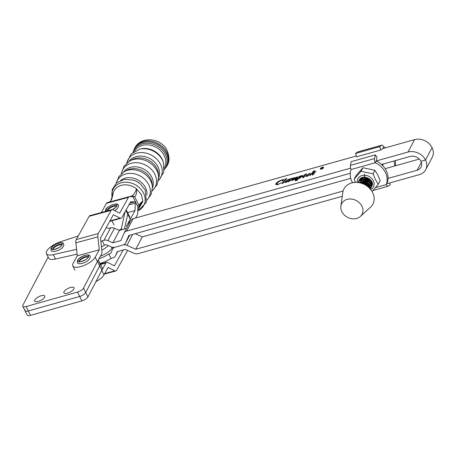 <?xml version="1.0" encoding="UTF-8"?>
<svg xmlns="http://www.w3.org/2000/svg" width="455" height="455" viewBox="0 0 455 455"><rect width="100%" height="100%" fill="white"/><g stroke="black" fill="none" stroke-linecap="round" stroke-linejoin="round"><path stroke-width="0.68" d="M112.556 247.298L112.044 248.129A12.018 4.465 153.4 0 1 100.441 256.137M129.504 220.567L128.629 224.525M129.846 217.126L127.639 212.724A12.018 4.465 153.4 0 1 127.758 214.106L124.454 229.001L127.758 214.106L125.881 210.358M108.335 245.592A12.018 4.465 153.4 0 1 101.823 250.176A12.018 4.465 153.4 0 0 108.335 245.592M383.696 146.794L382.763 148.569L380.835 149.996L356.692 156.776L355.514 153.483L379.658 146.703L381.58 145.276A3.532 1.513 -105.7 0 1 381.802 145.162A3.532 1.513 -105.7 0 1 383.696 146.794A19.127 15.76 27.8 0 1 385.533 147.79M380.835 149.996L379.658 146.703M383.059 164.062A7.155 5.898 27.8 0 1 382.746 165.665M393.922 161.013A19.127 15.76 27.8 0 1 394.599 166.007M395.219 160.649A19.127 15.76 27.8 0 1 395.395 165.779M381.802 145.162L357.658 151.947A3.532 1.513 74.3 0 0 357.437 152.055L355.514 153.483M352.579 182.722A19.127 15.76 -152.2 0 1 351.146 169.516A3.532 1.513 74.3 0 1 350.418 165.37L351.197 161.661L375.347 154.882L377.007 157.259L376.222 160.962L408.016 152.033A13.61 11.216 -152.2 0 1 425.516 160.001L432.051 147.608L425.516 160.012A13.61 11.216 27.8 0 1 425.715 169.687A13.61 11.216 27.8 0 1 419.334 174.635L386.642 183.82M389.656 182.973L390.271 184.69L388.348 186.112A3.532 1.513 -105.7 0 1 388.126 186.226A3.532 1.513 -105.7 0 1 386.238 184.594L387.171 182.819A19.127 15.76 -152.2 0 0 376.222 160.962L375.29 162.731A3.532 1.513 -105.7 0 1 374.562 158.585L375.347 154.882M375.546 187.596L386.238 184.594A19.127 15.76 -152.2 0 0 375.29 162.731L351.146 169.516M382.627 165.54L382.888 164.113M382.695 164.164L382.564 165.478M382.234 165.148L382.154 164.318M381.899 164.386L382.001 164.926M371.593 186.493C376.018 180.646 363.204 173.156 359.399 179.725L358.847 180.817M370.802 187.926L370.933 187.739C375.358 181.892 362.544 174.407 358.739 180.971L359.205 180.089C363.01 173.52 375.824 181.005 371.405 186.851L371.843 186.078M370.268 189.001L370.279 188.984C374.698 183.137 361.89 175.653 358.085 182.222L358.551 181.335C362.356 174.765 375.165 182.256 370.745 188.103L371.183 187.323M357.892 182.586C361.697 176.017 374.505 183.501 370.086 189.348M370.524 188.575L370.285 189.024M370.216 188.944L370.074 185.919L365.064 181.312L358.216 182.535M358.426 182.563L364.876 181.676L369.881 186.283L370.125 188.842M369.693 188.37L369.414 187.164L364.409 182.563L359.251 182.7M359.78 182.808L364.216 182.927L369.375 188.051M367.805 186.647L363.75 183.809L362.055 183.456M366.207 177.751L369.852 179.714M369.488 180.032L366.241 178.314M368.829 181.278L365.581 179.566M370.615 188.285L370.279 188.677M358.739 180.971L358.381 181.602M346.596 216.802A11.489 9.464 27.8 0 1 340.88 206.183A11.489 9.464 27.8 0 1 357.158 201.047A11.489 9.464 27.8 0 1 360.354 216.455A11.489 9.464 27.8 0 1 346.596 216.802M340.88 206.183L342.763 192.63A16.346 13.474 27.8 0 1 365.934 185.321A16.346 13.474 27.8 0 1 370.472 207.247L360.354 216.455M364.421 174.185L364.529 176.239L366.958 179.469M362.493 182.569L364.125 184.32M365.61 185.128L368.067 185.504M363.067 177.66L361.879 178.724M370.7 184.576L370.956 183.183M370.797 182.176L366.895 178.485L363.465 178.44M362.408 178.912L361.219 179.97M370.04 185.828L370.296 184.434M370.137 183.422L366.235 179.731L362.811 179.691M361.753 180.157L360.559 181.221M369.38 187.073L369.636 185.68M369.477 184.673L365.575 180.982L362.152 180.936M361.094 181.408L359.899 182.466M368.931 187.619L368.977 186.931M368.817 185.919L364.916 182.227L361.492 182.188M368.055 186.851L364.262 183.473L361.509 183.274M125.097 211.768L121.383 228.518A2.298 0.853 153.4 0 1 121.263 228.791A2.298 0.853 153.4 0 1 119.125 230.293M126.183 209.812L127.639 212.724A12.018 4.465 153.4 0 1 127.758 214.106L129.965 218.508M64.041 291.718A5.653 2.099 153.4 0 1 69.245 287.907A5.653 2.099 153.4 0 1 74.023 287.793A5.653 2.099 153.4 0 1 73.892 288.936A5.653 2.099 153.4 0 1 68.688 292.747A5.653 2.099 153.4 0 1 63.91 292.861A5.653 2.099 153.4 0 1 64.041 291.718M34.807 299.959A5.653 2.099 153.4 0 1 40.012 296.148A5.653 2.099 153.4 0 1 44.783 296.04A5.653 2.099 153.4 0 1 44.653 297.183A5.653 2.099 153.4 0 1 39.448 300.994A5.653 2.099 153.4 0 1 34.671 301.102A5.653 2.099 153.4 0 1 34.807 299.959M98.894 262.359A12.723 4.726 153.4 0 1 99.963 263.32A12.723 4.726 153.4 0 1 99.662 265.891L85.711 292.514A5.301 1.968 153.4 0 1 79.705 296.467L77.498 292.064L26.1 306.562A5.301 1.968 -26.6 0 1 22.75 306.283A5.301 1.968 -26.6 0 1 22.875 305.208L48.116 257.058M77.498 292.064A5.301 1.968 -26.6 0 0 83.504 288.112L87.912 296.916A5.301 1.968 153.4 0 1 81.906 300.869L30.508 315.366A5.301 1.968 153.4 0 1 27.158 315.087L24.957 310.685A5.301 1.968 -26.6 0 0 28.301 310.964A5.301 1.968 153.4 0 1 24.957 310.685A5.301 1.968 -26.6 0 1 25.076 309.61M97.41 261.585L83.504 288.112M81.906 300.869L79.705 296.467L28.301 310.964L30.508 315.366M98.297 259.993L102.165 267.722A12.723 4.726 153.4 0 1 101.869 270.293L87.912 296.916M99.963 263.32A12.723 4.726 153.4 0 1 99.662 265.891L85.711 292.514A5.301 1.968 -26.6 0 1 79.705 296.467L28.301 310.964L26.1 306.562M378.298 184.247L380.175 180.68L377.815 174.987L374.943 170.272L373.06 173.833L375.421 179.526L378.298 184.247L372.127 191.436M369.659 182.336L369.323 182.347M367.776 182.171L365.12 180.857M363.972 179.708L363.397 178.826M370.131 180.055L369.483 179.327M363.414 177.604L360.804 179.156M363.255 180.038L363.898 181.033M365.393 182.398L366.611 183.035M368.561 183.484L368.948 183.496M362.993 181.949L363.244 182.279M364.734 183.644L365.951 184.286M367.902 184.736L368.288 184.747M362.339 183.2L362.584 183.53M367.242 185.981L367.634 185.993M369.881 185.43L370.228 185.213M367.282 185.504L366.622 185.401M363.426 183.712L362.959 183.217M371.257 183.069A5.568 4.59 -152.2 0 0 370.728 180.993M361.748 180.971L361.606 180.248M361.577 179.873L361.577 179.56M362.408 177.956L361.509 178.843M370.706 189.525A8.759 7.217 -152.2 0 0 373.271 180.652A8.759 7.217 -152.2 0 0 363.329 175.283A8.759 7.217 -152.2 0 0 357.26 182.438M355.389 182.392L354.166 179.179L360.997 171.302L373.06 173.833M374.943 170.272L362.874 167.741L360.997 171.302M362.874 167.741L356.043 175.619L354.166 179.179M371.422 181.562A6.45 5.318 27.8 0 1 371.695 184.986M371.507 185.509A6.45 5.318 27.8 0 1 371.041 186.334M88.697 256.563A6.006 2.229 -26.6 0 0 84.107 255.693A6.006 2.229 -26.6 0 0 77.89 260.345A6.006 2.229 -26.6 0 0 82.486 261.221A6.006 2.229 -26.6 0 0 88.697 256.563M79.341 261.659A5.124 1.905 153.4 0 1 79.386 261.46A5.124 1.905 153.4 0 1 83.339 258.053A5.124 1.905 153.4 0 1 88.23 257.206M115.473 255.733A5.301 4.368 27.8 0 1 115.365 255.96L117.714 251.507L115.473 255.733L117.282 251.626L125.279 249.38L134.083 253.327A5.301 4.368 27.8 0 0 137.962 253.685L342.257 196.287M98.98 258.758A17.142 6.364 -26.6 0 0 108.853 253.998L110.673 253.486L112.476 249.386A5.306 4.374 27.8 0 1 112.59 249.152A5.306 4.374 27.8 0 1 115.075 247.219L123.072 244.972A5.306 4.374 27.8 0 1 126.951 245.33L135.755 249.283L343.104 191.032M350.754 178.32L142.29 236.89L135.755 249.283M142.29 236.89L135.186 233.699M388.058 178.4L417.127 170.233A8.304 6.848 -152.2 0 0 421.023 167.213A8.304 6.848 -152.2 0 0 420.903 161.309L425.516 160.012M419.288 159.068L385.146 168.663M382.763 148.569L414.55 139.634A13.61 11.216 27.8 0 1 432.051 147.608L432.045 147.619A13.61 11.216 -152.2 0 1 432.25 157.293L425.715 169.687M115.365 255.96A5.301 4.368 27.8 0 1 112.88 257.888L111.054 258.4A17.142 6.364 153.4 0 1 100.06 263.519M108.853 253.998L111.054 258.4M323.374 167.793A1.627 0.603 -26.6 0 0 323.414 167.457A1.627 0.603 -26.6 0 0 322.038 167.491A1.627 0.603 -26.6 0 0 320.542 168.583A1.627 0.603 -26.6 0 0 320.502 168.919A1.627 0.603 -26.6 0 0 321.873 168.885A1.627 0.603 -26.6 0 0 323.374 167.793M320.365 168.634A1.831 0.677 -26.6 0 0 320.32 169.01A1.831 0.677 -26.6 0 0 321.867 168.97A1.831 0.677 -26.6 0 0 323.55 167.741A1.831 0.677 -26.6 0 0 323.596 167.366A1.831 0.677 -26.6 0 0 322.049 167.406A1.831 0.677 -26.6 0 0 320.365 168.634M76.571 249.329L53.32 254.646A12.723 4.726 153.4 0 1 46.427 253.68A12.723 4.726 153.4 0 1 46.728 251.092A12.723 4.726 153.4 0 1 60.009 241.963L78.249 235.94M312.466 174.8L312.517 173.622L309.855 175.556L313.717 171.268L312.96 171.387L314.854 170.619L311.914 173.856L314.183 172.417L313.876 172.212L316.1 171.586L313.222 173.19L313.171 174.316L314.519 173.696L312.448 174.777M314.428 172.451L313.939 172.286M313.91 171.654L313.387 171.239M306.425 173.645L305.845 174.464L306.528 174.419L305.675 174.657L303.451 177.12L304.685 176.529L302.689 177.382L304.878 174.879L304.213 174.976L306.482 173.764M291.405 178.616L293.105 177.996L291.791 179.492L294.755 177.535L295.17 177.706L294.055 178.974L296.381 177.245L297.707 177.04L295.739 179.219L296.91 178.684L295.147 179.736L294.851 179.623L296.768 177.251L292.77 180.356L292.076 180.55L294.192 177.979L289.67 181.226L291.985 178.667L291.445 178.69M294.362 178.229L294.976 177.973L294.755 177.535L295.17 177.706M296.603 177.689L297.57 177.245L297.354 176.807L297.707 177.04M297.104 177.757L296.899 177.251M294.51 178.479L294.192 177.979M292.178 179.054L291.706 178.599M284.938 179.162L286.695 178.525L282.771 182.859L284.034 182.307L281.895 183.257L285.558 179.196L284.978 179.236M285.746 179.571L285.245 179.151M356.401 155.974L133.178 218.684L126.638 231.077L350.623 168.151M282.618 180.834L281.491 180.225L277.868 182.37L276.782 184.195L278.306 184.275L281.173 182.904L277.846 184.594L275.764 184.508L275.849 183.837C276.941 182.233 278.852 180.976 281.588 180.055L283.823 179.429L282.549 180.919L282.555 180.254L282.777 180.692M289.915 178.991L290.711 178.673L288.282 181.357L289.278 180.891L287.793 181.801L287.537 181.67L288.1 180.982L285.45 182.461L284.802 182.074L287.6 179.753L289.915 178.991L290.097 179.35M284.75 182.398L285.774 181.636M289.539 179.225L289.744 179.736M296.91 180.004L297.468 180.117L295.147 180.771L299.174 176.904L299.447 176.574L298.889 176.517L300.613 175.892L299.902 176.676L302.228 175.437L302.985 175.852L298.804 178.707L297.957 178.826L296.91 180.004L297.121 180.527M303.041 175.516L302.985 175.852M299.396 177.348L299.669 177.018L299.225 176.5M306.664 175.704L307.387 176.011L309.286 175.169L306.733 176.477L305.766 176.017L309.679 173.344L310.458 173.486L306.789 175.476L306.886 176.432M305.714 176.398L306.727 175.596M101.459 246.94A17.142 6.364 -26.6 0 0 104.434 245.182L106.26 244.671L111.219 246.872A5.306 4.374 -152.2 0 0 115.075 247.219L123.072 244.972A5.306 4.374 -152.2 0 0 125.563 243.044A5.306 4.374 -152.2 0 0 125.682 242.794L128.845 235.48L350.293 173.27M46.427 253.68L48.634 258.082A12.723 4.726 -26.6 0 0 55.527 259.043L77.105 254.112M381.529 164.494L410.217 156.435A8.304 6.848 27.8 0 1 420.898 161.298L425.516 160.001M126.638 231.077A5.301 4.368 -152.2 0 0 124.152 233.005L130.693 220.612A5.301 4.368 27.8 0 1 133.178 218.684M124.152 233.005A5.301 4.368 -152.2 0 0 124.033 233.256L120.865 240.57L112.868 242.816L107.903 240.615A5.301 4.368 -152.2 0 0 104.053 240.268L102.233 240.78A17.142 6.364 153.4 0 1 100.868 241.628M106.043 227.932A17.142 6.364 153.4 0 1 108.768 228.387L110.593 227.875A5.301 4.368 27.8 0 1 114.438 228.222L119.409 230.423L126.581 228.404M119.409 230.423L112.868 242.816M104.434 245.182L102.233 240.78M276.782 184.195L277.123 184.758M275.94 184.69L275.849 183.837M276.071 184.275L277.578 182.66M282.595 180.334L283.249 180.231M283.209 180.152L283.027 179.793M285.7 179.406L285.99 179.304M282.111 183.695L282.777 182.927M285.78 179.634L285.467 179.594M288.055 181.704L287.839 181.272M288.288 181.352L288.1 180.982M289.13 179.617L289.784 179.816M287.736 181.238L289.238 179.628L289.454 180.061L289.039 179.788M285.939 182.176L286.343 182.427M288.817 179.344L289.238 179.628L288.817 179.344L287.987 179.725L285.717 181.738L286.121 181.989L287.691 181.147M286.206 182.159L285.717 181.738M292.127 178.878L292.434 178.764M295.067 180.066L295.744 179.287M297.018 177.848L296.825 177.461M292.099 179.145L291.905 178.758M299.6 176.779L299.908 176.665M302.205 175.954L302.228 175.437M302.45 175.875L303.206 176.295M299.367 177.291L299.174 176.904M302.217 176.745L301.921 176.261M299.094 177.564L298.213 178.542L298.986 178.514L302.114 176.108L301.699 175.818L299.094 177.564M302.336 176.546L301.699 175.818M302.911 177.825L303.439 177.166L303.661 177.604M305.089 175.306L304.878 174.879M305.021 175.164L305.39 174.97M306.909 175.431L309.781 173.685L309.423 173.554L306.909 175.3M309.9 173.782L310.68 173.924M310.003 174.123L309.645 173.998M309.94 174.003L309.423 173.554M313.859 171.495L314.149 171.393M312.682 173.952L313.199 173.622M312.687 175.238L312.517 173.622M313.819 171.757L313.632 171.381M313.939 171.706L313.609 171.677M322.424 167.542L321.674 168.134L322.834 167.588L322.424 167.542M322.066 168.521L322.572 168.367M321.964 167.724L323.039 167.531L322.021 168.134L322.276 168.617M322.021 168.134L322.413 168.577L321.782 168.202L320.872 169.01L321.895 167.588M112.43 209.607A6.006 2.229 -26.6 0 0 117.06 205.336A6.006 2.229 -26.6 0 0 111.788 204.995A6.006 2.229 -26.6 0 0 106.14 209.721A6.006 2.229 -26.6 0 0 107.465 210.858M107.647 210.728A5.124 1.905 153.4 0 1 111.447 207.218A5.124 1.905 153.4 0 1 116.531 206.28M376.018 146.777L370.091 148.455M95.18 257.229L99.304 249.812L77.293 255.784L75.849 242.845A5.301 2.349 -105.2 0 1 76.247 239.552L89.157 216.318A5.301 2.349 -105.2 0 1 89.971 215.607A5.301 2.349 -105.2 0 0 89.157 216.318L76.247 239.552A5.301 2.349 -105.2 0 0 75.849 242.845L77.293 255.784L73.17 263.2L77.293 255.784L99.304 249.812L97.859 236.867A5.301 2.349 -105.2 0 1 98.257 233.574L111.168 210.346A5.301 2.349 -105.2 0 1 111.981 209.63A5.301 2.349 -105.2 0 1 112.92 209.766L119.665 213.173L128.452 197.356A5.301 2.355 -105.2 0 1 129.271 196.645A5.301 2.355 -105.2 0 1 129.567 196.606L133.491 196.668L129.567 196.606A5.301 2.355 -105.2 0 0 129.271 196.645L107.261 202.617A5.301 2.355 -105.2 0 0 106.442 203.334A5.301 2.355 -105.2 0 1 107.261 202.617L129.271 196.645A5.301 2.355 -105.2 0 0 128.452 197.356L106.442 203.334L101.34 212.519L106.442 203.334L128.452 197.356L119.665 213.173L112.92 209.766A5.301 2.349 -105.2 0 0 111.981 209.63L89.971 215.607L111.981 209.63A5.301 2.349 -105.2 0 0 111.168 210.346L89.157 216.318L111.168 210.346L98.257 233.574L76.247 239.552L98.257 233.574A5.301 2.349 -105.2 0 0 97.859 236.867L75.849 242.845L97.859 236.867L99.304 249.812L95.18 257.229A12.723 4.726 153.4 0 1 80.603 266.647A12.723 4.726 153.4 0 1 72.8 265.913A12.723 4.726 153.4 0 1 73.17 263.2A12.723 4.726 153.4 0 0 72.8 265.913A12.723 4.726 153.4 0 0 80.603 266.647A12.723 4.726 153.4 0 0 95.18 257.229L97.387 261.631L95.18 257.229M135.317 201.548A5.301 2.349 -105.2 0 1 134.879 201.787A5.301 2.349 -105.2 0 1 134.578 201.821L130.659 201.764L121.872 217.575A5.301 2.355 -105.2 0 1 121.053 218.292A5.301 2.355 -105.2 0 1 120.114 218.155L113.369 214.749L100.458 237.976L101.903 250.921A5.301 2.355 -105.2 0 1 101.51 254.214L97.387 261.631L101.51 254.214A5.301 2.355 -105.2 0 0 101.903 250.921L100.458 237.976L113.369 214.749L120.114 218.155L109.939 220.914L120.114 218.155A5.301 2.355 -105.2 0 0 121.053 218.292L109.683 221.375L121.053 218.292A5.301 2.355 -105.2 0 0 121.872 217.575L130.659 201.764L134.578 201.821L129.925 203.084L134.578 201.821A5.301 2.349 -105.2 0 0 134.879 201.787L129.897 203.135L134.879 201.787A5.301 2.349 -105.2 0 0 135.317 201.548M101.795 270.435L103.996 274.837L108.119 267.421L114.865 270.827A5.301 2.349 74.8 0 0 115.803 270.964A5.301 2.349 74.8 0 0 116.616 270.247L127.627 250.432M103.996 274.837A12.723 4.726 153.4 0 1 95.931 281.622M135.579 218.008L137.274 214.965A5.301 2.355 74.8 0 0 137.728 212.894L137.899 205.472M135.425 201.758A5.301 2.349 74.8 0 0 135.237 203.14L135.067 210.563L127.576 212.599M135.067 210.563L126.28 226.38M123.248 249.949L114.415 265.845L107.67 262.438A5.301 2.355 74.8 0 0 106.732 262.302A5.301 2.355 74.8 0 0 105.918 263.018L101.835 270.361M62.324 244.329A6.006 2.229 -26.6 0 0 57.734 243.459A6.006 2.229 -26.6 0 0 51.517 248.112A6.006 2.229 -26.6 0 0 56.113 248.987A6.006 2.229 -26.6 0 0 62.324 244.329M52.968 249.425A5.124 1.905 153.4 0 1 53.013 249.226A5.124 1.905 153.4 0 1 56.966 245.819A5.124 1.905 153.4 0 1 61.857 244.972M139.674 149.149L140.828 148.882A17.057 13.912 29.1 0 1 145.719 148.489A17.057 13.912 29.1 0 1 160.774 156.856A17.057 13.912 29.1 0 1 162.168 159.165A17.057 13.912 29.1 0 1 163.026 161.218L163.402 162.338A18.234 14.873 29.1 0 0 162.486 160.143A18.234 14.873 29.1 0 0 139.674 149.149L130.966 154.131L126.695 163.14M133.343 180.117L133.719 180.243A15.709 12.814 29.1 0 1 140.146 183.809L140.447 184.065A17.364 14.162 29.1 0 0 133.343 180.117L124.528 179.333L116.77 182.694L112.192 189.547L112.157 197.914M137.848 207.645L139.167 206.815L139.099 205.637C140.265 203.066 141.528 201.724 142.881 201.599L141.425 194.7L136.449 188.751A15.709 12.814 -150.9 0 0 112.863 194.558L110.423 201.758L132.428 195.786C134.225 194.234 135.562 191.891 136.449 188.751C136.932 192.437 136.346 195.132 134.697 196.85L132.428 195.786M139.167 206.815L141.016 203.391L142.881 201.599L137.797 209.948M139.099 205.637L134.697 196.85M133.167 197.254L137.575 206.052M112.8 195.172L111.566 199.518L109.718 202.213M112.044 248.129L111.464 246.974M381.58 145.276L357.437 152.055M350.418 165.37L374.562 158.585M121.974 229.701L121.383 228.518M97.461 261.494L101.869 270.293M88.293 256.995A5.124 1.905 -26.6 0 0 83.601 257.285A5.124 1.905 -26.6 0 0 79.119 260.937A5.124 1.905 -26.6 0 0 79.13 261.585M132.724 234.393L126.951 245.33M421.319 162.293L417.127 170.233M414.55 139.634L408.016 152.033M129.658 235.252L125.682 242.794M114.438 228.222L107.903 240.615M110.593 227.875L104.053 240.268M55.527 259.043L53.32 254.646M282.873 180.294L282.657 179.856M282.515 183.211L282.293 182.774M285.382 179.975L285.194 179.606M295.613 179.424L295.392 178.986M296.626 178.263L296.433 177.882M294.14 178.883L293.953 178.508M291.843 179.435L291.649 179.042M296.745 180.271L296.524 179.833M303.331 177.285L303.115 176.847M312.795 173.878L312.574 173.44M313.523 172.081L313.341 171.711M322.168 168.492L321.947 168.054M116.616 206.104L116.599 206.047A5.124 1.905 -26.6 0 0 111.64 206.473A5.124 1.905 -26.6 0 0 107.374 210.267A5.124 1.905 -26.6 0 0 107.437 210.654M114.865 270.827L104.696 273.586M135.237 203.14L128.947 204.847M105.918 263.018L100.538 264.474M61.92 244.762A5.124 1.905 -26.6 0 0 57.228 245.052A5.124 1.905 -26.6 0 0 52.746 248.703A5.124 1.905 -26.6 0 0 52.757 249.351L52.774 249.386M134.623 151.185A17 13.866 29.1 0 1 149.303 145.008A17 13.866 29.1 0 1 164.164 155.491A17 13.866 29.1 0 1 164.34 167.702M129.021 161.4A17.006 13.872 29.1 0 1 143.769 156.366A17.006 13.872 29.1 0 1 157.919 166.735A17.006 13.872 29.1 0 1 158.624 177.854M123.692 172.001A16.511 13.468 29.1 0 1 138.007 167.07A16.511 13.468 29.1 0 1 151.777 177.137A16.511 13.468 29.1 0 1 152.442 187.978M120.598 180.413A15.919 12.985 29.1 0 1 145.492 187.665A15.919 12.985 29.1 0 1 146.931 195.047M133.326 152.044A17.927 14.623 29.1 0 1 148.387 143.274A17.927 14.623 29.1 0 1 165.41 154.478A17.927 14.623 29.1 0 1 164.295 169.254M132.962 152.317L134.31 148.831A18.422 15.026 29.1 0 1 150.213 142.091A18.422 15.026 29.1 0 1 166.342 153.454A18.422 15.026 29.1 0 1 166.507 166.723L167.059 165.734C169.567 161.963 169.596 156.912 167.15 150.577C161.576 138.064 141.249 135.516 134.862 147.835A18.422 15.026 29.1 0 1 150.764 141.096A18.422 15.026 29.1 0 1 166.894 152.459A18.422 15.026 29.1 0 1 167.059 165.734M126.865 162.987A18.581 15.157 29.1 0 1 142.057 152.573A18.581 15.157 29.1 0 1 160.473 164.232A18.581 15.157 29.1 0 1 158.414 180.521M129.794 160.951L132.121 159.671A16.926 13.809 29.1 0 1 156.873 168.515A16.926 13.809 29.1 0 1 158.459 174.305L158.602 176.961A18.513 15.106 29.1 0 0 156.867 170.625A18.513 15.106 29.1 0 0 129.794 160.951L123.953 166.302L121.32 173.764M121.439 173.662A18.365 14.981 29.1 0 1 136.17 162.651A18.365 14.981 29.1 0 1 154.78 174.18A18.365 14.981 29.1 0 1 152.215 190.764M124.408 171.581L126.718 170.318A16.437 13.405 29.1 0 1 150.73 178.917A16.437 13.405 29.1 0 1 152.271 184.514L152.414 187.147A18.012 14.696 29.1 0 0 150.73 181.01A18.012 14.696 29.1 0 0 124.408 171.581L118.954 176.421L116.213 183.172M116.429 182.984A17.864 14.571 29.1 0 1 131.171 173.378A17.864 14.571 29.1 0 1 148.637 184.571A17.864 14.571 29.1 0 1 146.948 199.944M112.214 197.72A17.364 14.162 29.1 0 1 123.14 182.375A17.364 14.162 29.1 0 1 143.535 193.096A17.364 14.162 29.1 0 1 137.774 210.87M373.032 190.463L388.126 186.226M359.132 180.174L358.944 180.538M358.477 181.42L358.284 181.784M22.75 306.283L24.957 310.685M88.31 257.029L88.276 257.081C88.23 259.64 77.333 263.001 79.113 261.574L79.147 261.619M90.056 256.171C89.499 253.196 79.113 256.091 77.316 260.931L77.418 262.501C77.953 265.493 88.429 262.541 90.158 257.746L90.056 256.171M113.511 247.406L112.59 249.152M129.669 235.252L125.563 243.044M282.765 182.904L282.987 183.342M285.564 179.145L285.786 179.583M288.271 181.403L288.493 181.846M289.295 179.361L289.517 179.805M285.683 181.943L285.905 182.381M295.733 179.259L295.955 179.697M294.328 177.99L294.544 178.428M291.991 178.61L292.212 179.048M299.458 176.5L299.68 176.938M302.16 175.863L302.382 176.307M309.798 173.565L310.02 174.003M314.342 172.235L314.564 172.673M313.723 171.228L313.944 171.666M322.845 167.508L323.067 167.952M116.599 206.047L115.769 207.304L112.385 209.601M114.728 210.682L117.578 208.35L118.374 207.076L118.363 205.245C117.788 201.411 104.974 207.031 105.52 210.523L105.719 211.575M111.907 220.772L114.034 225.02M107.818 210.762L107.454 210.688M75.001 270.315L72.8 265.913L75.001 270.315M115.803 270.964L104.44 274.046M106.732 262.302L100.322 264.042M61.937 244.796L61.903 244.847C61.857 247.406 50.96 250.768 52.74 249.34M63.683 243.937C63.126 240.962 52.74 243.857 50.943 248.697L51.045 250.267C51.58 253.259 62.056 250.307 63.785 245.512L63.683 243.937M164.255 169.715L166.507 166.723M158.38 180.749L163.772 172.36L163.402 162.338M152.192 190.918L157.134 184.741L158.602 176.961M146.897 200.228L151.185 194.336L152.414 187.147M137.768 211.029L146.294 202.481L145.344 190.224L140.447 184.065M134.31 148.831L134.862 147.835"/></g></svg>
